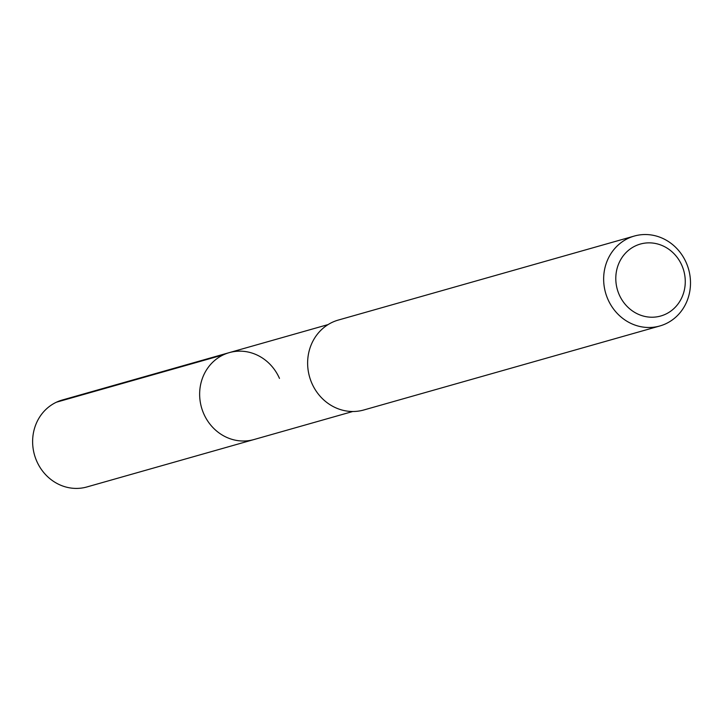 <?xml version="1.0" encoding="UTF-8"?>
<svg xmlns="http://www.w3.org/2000/svg" width="723" height="723" viewBox="0 0 723 723"><rect width="100%" height="100%" fill="white"/><g stroke="black" fill="none" stroke-linecap="round" stroke-linejoin="round"><path stroke-width="1.08" d="M328.088 324.582L62.259 400.027A45.178 41.708 74.2 0 0 36.737 461.175A45.178 41.708 74.2 0 0 86.932 486.95L253.954 439.548A45.178 41.708 -105.8 0 1 203.759 413.773A45.178 41.708 -105.8 0 1 229.281 352.625A45.178 41.708 -105.8 0 1 279.476 378.4M229.281 352.625A45.178 41.708 74.2 0 0 203.759 413.773A45.178 41.708 74.2 0 0 253.954 439.548L352.752 411.504M634.315 236.05L338.283 320.072A46.733 43.145 74.2 0 0 311.884 383.326A46.733 43.145 74.2 0 0 363.805 409.986L659.837 325.974A46.733 43.145 -105.8 0 1 607.907 299.313A46.733 43.145 -105.8 0 1 634.315 236.05A46.733 43.145 -105.8 0 1 686.244 262.72A46.733 43.145 -105.8 0 1 659.837 325.974M619.195 294.668A37.388 34.514 -105.8 0 1 635.526 245.856A37.388 34.514 -105.8 0 1 681.861 265.395A37.388 34.514 -105.8 0 1 665.54 314.216A37.388 34.514 -105.8 0 1 619.195 294.668M56.466 402.187L223.488 354.785"/></g></svg>
